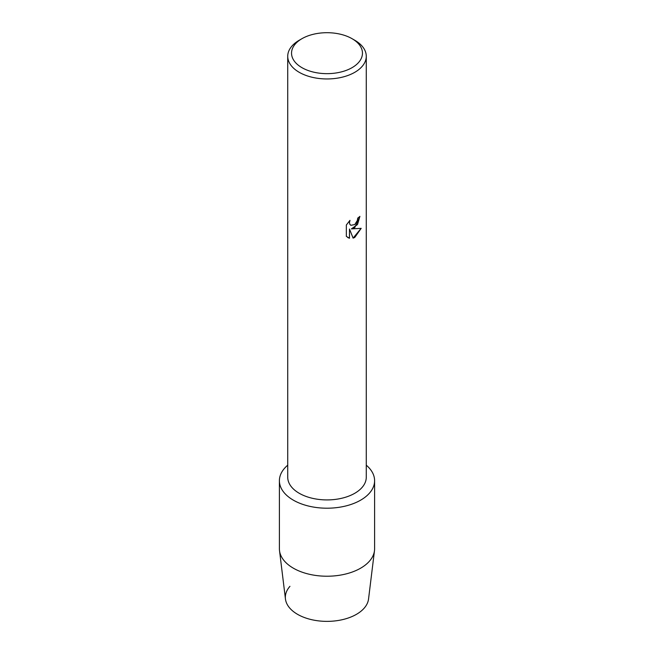 <?xml version="1.0" encoding="UTF-8"?>
<svg xmlns="http://www.w3.org/2000/svg" width="654" height="654" viewBox="0 0 654 654"><rect width="100%" height="100%" fill="white"/><g stroke="black" fill="none" stroke-linecap="round" stroke-linejoin="round"><path stroke-width="0.98" d="M374.603 480.723A47.603 27.484 180 0 1 360.656 500.155A47.603 27.484 180 0 0 366.273 465.19A47.603 27.484 180 0 1 374.603 480.723L374.603 548.739A47.603 27.484 180 0 1 374.48 550.684L368.545 599.023A41.652 24.051 180 0 1 356.455 614.327A41.652 24.051 180 0 1 302.459 616.755A41.652 24.051 180 0 1 289.951 586.327M352.081 38.7L354.77 40.254A39.273 22.677 180 0 1 366.273 56.285L366.273 477.24A39.273 22.677 180 0 1 354.77 493.279A39.273 22.677 180 0 1 311.974 498.193A39.273 22.677 180 0 1 287.727 477.24L287.727 56.285A39.273 22.677 180 0 1 299.23 40.254L301.919 38.7A35.463 20.478 180 0 1 352.081 38.7A35.463 20.478 180 0 1 352.081 67.656A35.463 20.478 180 0 1 301.927 67.656A35.463 20.478 180 0 1 301.919 38.7L299.23 40.254M360.656 500.155A47.603 27.484 180 0 1 296.589 501.863A47.603 27.484 180 0 1 287.727 465.19A47.603 27.484 180 0 0 279.397 480.723A47.603 27.484 180 0 0 308.786 506.114A47.603 27.484 180 0 0 360.656 500.155M354.77 227.617L351.402 228.9L361.188 228.344L354.77 237.435L353.111 238.138L349.489 229.014L349.489 238.244L346.334 236.388L346.334 225.009L349.972 220.357L349.481 222.622L349.833 224.24L350.83 225.311L354.77 224.559L357.337 220.488L357.713 218.125A39.273 22.677 0 0 0 359.921 216.368L354.77 227.617M366.273 56.285A39.273 22.677 180 0 1 354.77 72.316A39.273 22.677 180 0 1 311.974 77.229A39.273 22.677 180 0 1 287.727 56.285M359.88 216.4L357.501 224.543L351.402 228.9M350.797 225.295L349.8 224.224L349.449 222.597L349.898 220.431M347.805 237.566L349.457 238.228L349.489 229.014M353.103 238.113L361.139 228.352M374.48 550.684A47.603 27.484 180 0 1 360.656 568.171A47.603 27.484 180 0 1 310.348 574.49A47.603 27.484 180 0 1 279.52 550.684A47.603 27.484 180 0 1 279.397 548.739L279.397 480.723M356.455 614.327A41.652 24.051 180 0 1 312.432 619.853A41.652 24.051 180 0 1 285.455 599.023L279.52 550.684"/></g></svg>
